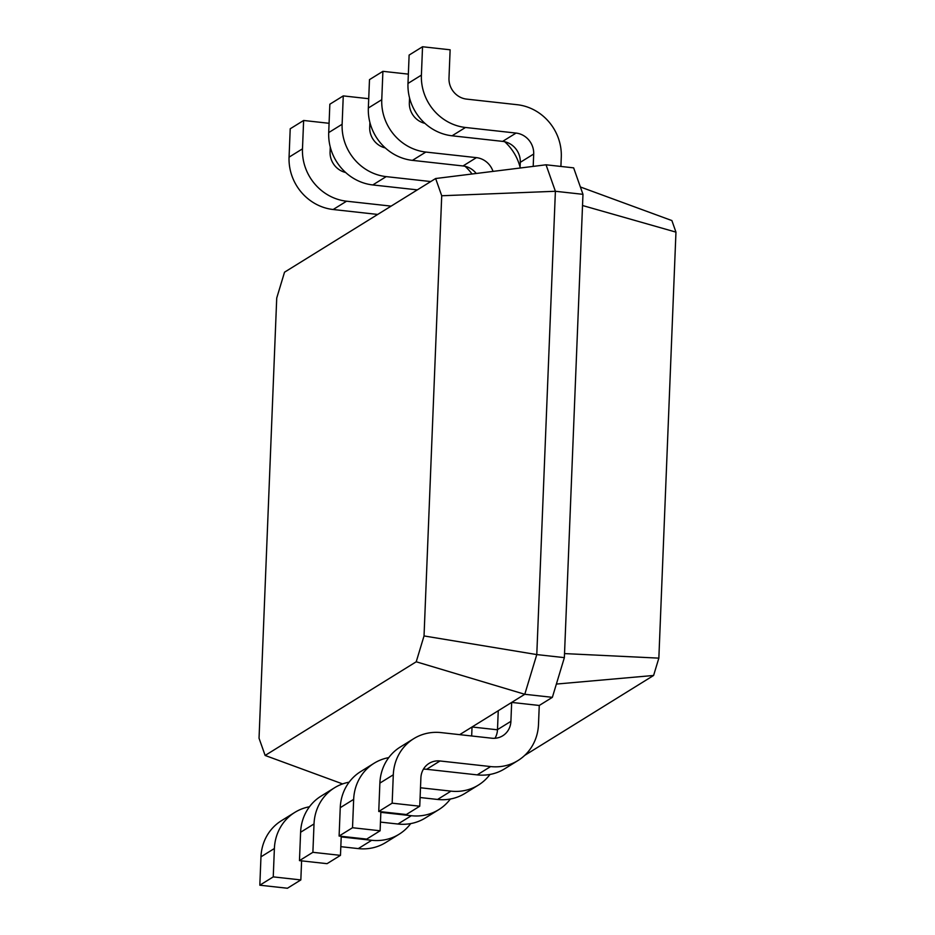 <?xml version="1.0" encoding="UTF-8"?>
<svg xmlns="http://www.w3.org/2000/svg" width="935" height="935" viewBox="0 0 935 935"><rect width="100%" height="100%" fill="white"/><g stroke="black" fill="none" stroke-linecap="round" stroke-linejoin="round"><path stroke-width="1.4" d="M520.047 168.031L520.281 162.339A19.39 18.01 58.2 0 0 502.644 141.384L452.072 135.797A48.48 45.044 -121.8 0 1 407.987 83.437L409.121 55.071L422.538 46.75L450.132 49.8L448.987 78.166A19.39 18.01 58.2 0 0 466.623 99.11L517.195 104.708A48.48 45.044 -121.8 0 1 561.28 157.068L560.907 166.442M533.195 166.395L533.698 154.018A19.39 18.01 58.2 0 0 516.062 133.074L465.478 127.476A48.48 45.044 -121.8 0 1 421.404 75.116L422.538 46.75M435.64 178.527L284.532 272.19L276.725 298.043L259.042 738.229L265.131 755.457L416.227 661.781L424.034 635.94L441.717 195.754L435.64 178.527L546.04 164.794L573.634 167.856L582.972 194.328L555.39 191.278L546.04 164.794M441.717 195.754L555.39 191.278L536.784 654.582L564.366 657.632L582.972 194.328M580.378 186.977L671.879 220.566L675.958 232.125L582.528 205.513M493.014 171.385A19.39 18.01 58.2 0 0 476.418 157.641L425.846 152.054A48.48 45.044 -121.8 0 1 381.76 99.694L382.906 71.329L408.361 74.134M409.542 97.895L409.355 102.745A19.39 18.01 58.2 0 0 424.911 123.338M504.725 141.734A48.48 45.044 -121.8 0 1 520.082 167.178M424.034 635.94L536.784 654.582L524.78 694.284L552.363 697.335L564.366 657.632M265.131 755.457L342.619 783.916M416.227 661.781L524.78 694.284L511.667 702.419L539.261 705.469L552.363 697.335M459.669 734.653L511.667 702.419L510.907 721.329A19.39 18.01 -121.8 0 1 502.738 735.775A19.39 18.01 -121.8 0 1 491.752 738.206L441.18 732.608A48.48 45.044 58.2 0 0 413.738 738.673A48.48 45.044 58.2 0 0 393.296 774.799L392.162 803.165L419.745 806.215L420.89 777.85A19.39 18.01 -121.8 0 1 429.06 763.404A19.39 18.01 -121.8 0 1 440.034 760.973L490.618 766.571A48.48 45.044 58.2 0 0 518.06 760.494A48.48 45.044 58.2 0 0 538.502 724.38L539.261 705.469M377.693 214.442L333.152 209.51A48.48 45.044 -121.8 0 1 289.067 157.15L290.212 128.785L303.63 120.475L329.085 123.291M391.11 206.121L346.569 201.2A48.48 45.044 -121.8 0 1 302.484 148.84L303.63 120.475M330.265 147.04L330.078 151.891A19.39 18.01 58.2 0 0 345.634 172.484M417.337 189.863L372.784 184.943A48.48 45.044 -121.8 0 1 328.711 132.583L329.845 104.217L343.262 95.896L368.717 98.713M476.231 173.478A19.39 18.01 58.2 0 0 463.012 165.963L412.428 160.364A48.48 45.044 -121.8 0 1 368.343 108.004L369.489 79.639L382.906 71.329M430.755 181.554L386.202 176.621A48.48 45.044 -121.8 0 1 342.128 124.261L343.262 95.896M369.909 122.473L369.711 127.312A19.39 18.01 58.2 0 0 385.267 147.905M465.081 166.313A48.48 45.044 -121.8 0 1 472.011 174.003M524.734 755.363L653.6 675.467L658.848 658.135L675.958 232.125M498.25 710.729L497.49 729.639A19.39 18.01 -121.8 0 1 494.989 738.264M471.672 735.974L472.035 726.986L497.49 729.803M564.53 653.588L658.848 658.135M556.383 684.069L653.6 675.467M309.473 806.765A48.48 45.044 58.2 0 0 294.817 812.398L281.4 820.72A48.48 45.044 58.2 0 0 260.97 856.834L259.825 885.2L287.419 888.25L300.836 879.928L301.596 860.866M340.819 846.666L358.28 848.606A48.48 45.044 58.2 0 0 385.723 842.529L399.14 834.219A48.48 45.044 58.2 0 0 410.71 823.595M294.817 812.398A48.48 45.044 58.2 0 0 274.387 848.512L273.242 876.878L300.836 879.928M341.217 836.918L371.698 840.284A48.48 45.044 58.2 0 0 399.14 834.219M413.738 738.673L400.32 746.995A48.48 45.044 58.2 0 0 379.879 783.109L378.745 811.475L406.328 814.525L419.745 806.215M423.391 769.224A19.39 18.01 -121.8 0 1 426.629 769.283L477.201 774.881A48.48 45.044 58.2 0 0 504.643 768.815L518.06 760.494M349.117 782.186A48.48 45.044 58.2 0 0 334.461 787.819L321.044 796.141A48.48 45.044 58.2 0 0 300.602 832.255L299.469 860.621L327.051 863.671L340.469 855.361L341.24 836.287M380.463 822.099L397.924 824.027A48.48 45.044 58.2 0 0 425.367 817.961L438.784 809.64A48.48 45.044 58.2 0 0 450.354 799.016M388.75 757.619A48.48 45.044 58.2 0 0 374.093 763.252A48.48 45.044 58.2 0 0 353.664 799.367L352.518 827.732L380.113 830.783L380.872 811.709M420.493 787.773L450.974 791.139A48.48 45.044 58.2 0 0 478.416 785.073A48.48 45.044 58.2 0 0 489.987 774.449M334.461 787.819A48.48 45.044 58.2 0 0 314.02 823.945L312.886 852.311L340.469 855.361M380.849 812.34L411.342 815.717A48.48 45.044 58.2 0 0 438.784 809.64M374.093 763.252L360.688 771.574A48.48 45.044 58.2 0 0 340.246 807.688L339.101 836.054L366.695 839.104L380.113 830.783M420.095 797.52L437.568 799.46A48.48 45.044 58.2 0 0 465.011 793.383L478.416 785.073M259.825 885.2L273.242 876.878M378.745 811.475L392.162 803.165M299.469 860.621L312.886 852.311M339.101 836.054L352.518 827.732M533.698 154.018L520.281 162.339M516.062 133.074L502.644 141.384M465.478 127.476L452.072 135.797M421.404 75.116L407.987 83.437M476.418 157.641L463.012 165.963M381.76 99.694L368.343 108.004M425.846 152.054L412.428 160.364M497.49 729.639L510.907 721.329M302.484 148.84L289.067 157.15M346.569 201.2L333.152 209.51M342.128 124.261L328.711 132.583M386.202 176.621L372.784 184.943M358.28 848.606L371.698 840.284M260.97 856.834L274.387 848.512M477.201 774.881L490.618 766.571M426.629 769.283L440.034 760.973M379.879 783.109L393.296 774.799M397.924 824.027L411.342 815.717M300.602 832.255L314.02 823.945M437.568 799.46L450.974 791.139M340.246 807.688L353.664 799.367"/></g></svg>
